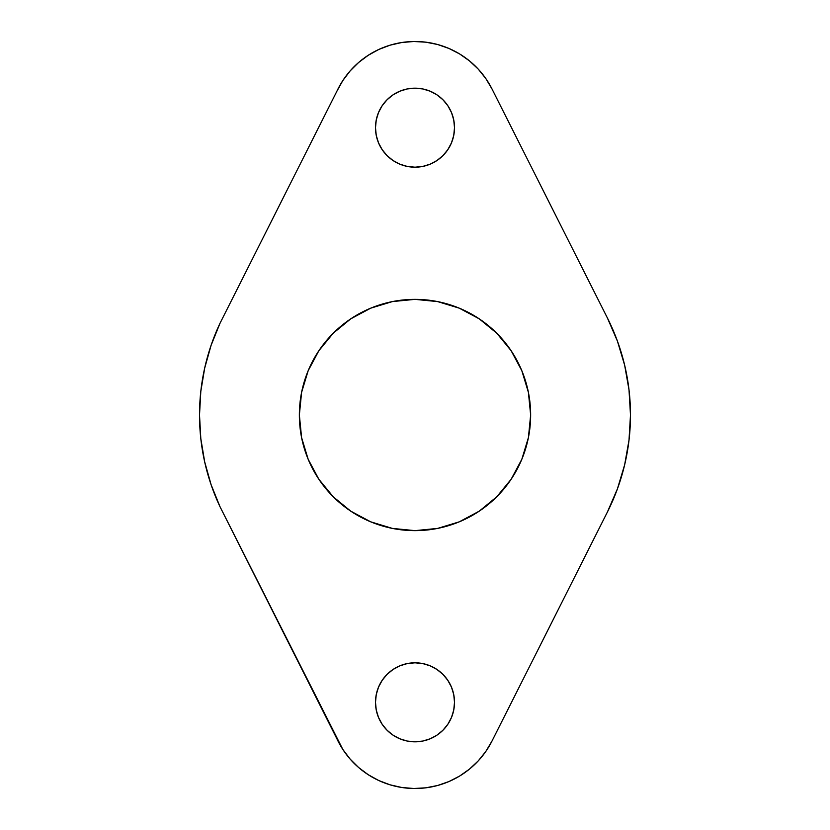 <?xml version="1.0" encoding="UTF-8"?>
<svg xmlns="http://www.w3.org/2000/svg" width="830" height="830" viewBox="0 0 830 830"><rect width="100%" height="100%" fill="white"/><g stroke="black" fill="none" stroke-linecap="round" stroke-linejoin="round"><path stroke-width="1.25" d="M454.508 702.315A39.508 39.508 0 0 1 415 741.823A39.508 39.508 0 0 1 375.492 702.315L376.249 694.606L378.501 687.199L382.153 680.361L387.06 674.375L393.057 669.468L399.884 665.816L407.291 663.564L415 662.807L422.709 663.564L430.116 665.816L436.943 669.468L442.94 674.375L447.847 680.361L451.499 687.199L453.751 694.606L454.508 702.315L453.751 710.024L451.499 717.431L447.847 724.258L442.94 730.244L436.943 735.162L430.116 738.814L422.709 741.066L415 741.823L407.291 741.066L399.884 738.814L393.057 735.162L387.06 730.244L382.153 724.258L378.501 717.431L376.249 710.024L375.492 702.315A39.508 39.508 0 0 1 415 662.807A39.508 39.508 0 0 1 454.508 702.315M454.508 127.685A39.508 39.508 0 0 1 415 167.193A39.508 39.508 0 0 1 375.492 127.685L376.249 119.977L378.501 112.569L382.153 105.742L387.06 99.756L393.057 94.838L399.884 91.186L407.291 88.934L415 88.177L422.709 88.934L430.116 91.186L436.943 94.838L442.94 99.756L447.847 105.742L451.499 112.569L453.751 119.977L454.508 127.685L453.751 135.394L451.499 142.802L447.847 149.639L442.94 155.625L436.943 160.532L430.116 164.184L422.709 166.436L415 167.193L407.291 166.436L399.884 164.184L393.057 160.532L387.06 155.625L382.153 149.639L378.501 142.802L376.249 135.394L375.492 127.685A39.508 39.508 0 0 1 415 88.177A39.508 39.508 0 0 1 454.508 127.685M530.64 415A115.64 115.64 0 0 1 415 530.64A115.64 115.64 0 0 1 299.36 415L301.581 392.434L308.158 370.74L318.845 350.748L333.224 333.224L350.748 318.845L370.74 308.158L392.434 301.581L415 299.36L437.566 301.581L459.26 308.158L479.252 318.845L496.776 333.224L511.156 350.748L521.842 370.74L528.42 392.434L530.64 415L528.42 437.566L521.842 459.26L511.156 479.252L496.776 496.776L479.252 511.156L459.26 521.842L437.566 528.42L415 530.64L392.434 528.42L370.74 521.842L350.748 511.156L333.224 496.776L318.845 479.252L308.158 459.26L301.581 437.566L299.36 415A115.64 115.64 0 0 1 415 299.36A115.64 115.64 0 0 1 530.64 415M342.842 80.541L336.98 91.051A86.196 86.196 0 0 1 491.972 88.903L607.436 318.035A215.489 215.489 0 0 1 607.436 511.965L491.972 741.097A86.196 86.196 0 0 1 336.98 738.949L219.94 506.58A215.489 215.489 0 0 1 199.511 415L200.808 438.603L204.688 461.916L211.09 484.668L219.94 506.58L342.842 749.459L350.115 759.045L358.643 767.532L368.281 774.743L378.822 780.553L390.069 784.827L401.813 787.494L413.807 788.5L425.821 787.826L437.628 785.491L448.989 781.528L459.685 776.019L469.521 769.078L478.288 760.83L485.82 751.441L491.972 741.097L607.436 511.965L617.416 488.901L624.648 464.831L629.015 440.087L630.489 415L629.015 389.913L624.648 365.169L617.416 341.099L607.436 318.035L491.972 88.903L485.82 78.559L478.288 69.17L469.521 60.922L459.685 53.981L448.989 48.472L437.628 44.509L425.821 42.174L413.807 41.5L401.813 42.506L390.069 45.173L378.822 49.447L368.281 55.257L358.643 62.468L350.115 70.955L342.842 80.541L336.98 91.051L219.94 323.42L211.09 345.332L204.688 368.084L200.808 391.397L199.511 415L200.808 438.603M478.288 69.17L469.521 60.922L459.685 53.981M425.821 42.174L413.807 41.5L401.813 42.506M368.281 55.257L358.643 62.468L350.115 70.955M211.09 345.332L204.688 368.084L200.808 391.397L199.511 415A215.489 215.489 0 0 1 219.94 323.42L336.98 91.051M204.688 461.916L211.09 484.668M336.98 738.949L342.842 749.459L350.115 759.045M368.281 774.743L378.822 780.553L390.069 784.827L401.813 787.494M425.821 787.826L437.628 785.491M469.521 769.078L478.288 760.83M607.436 511.965L617.416 488.901L624.648 464.831M629.015 440.087L630.489 415L629.015 389.913L624.648 365.169L617.416 341.099M382.153 105.742L387.06 99.756L393.057 94.838M422.709 166.436L415 167.193L407.291 166.436M308.158 370.74L318.845 350.748M437.566 301.581L459.26 308.158L479.252 318.845M511.156 350.748L521.842 370.74M521.842 459.26L511.156 479.252M392.434 528.42L370.74 521.842L350.748 511.156M318.845 479.252L308.158 459.26M407.291 663.564L415 662.807L422.709 663.564M447.847 724.258L442.94 730.244L436.943 735.162"/></g></svg>
